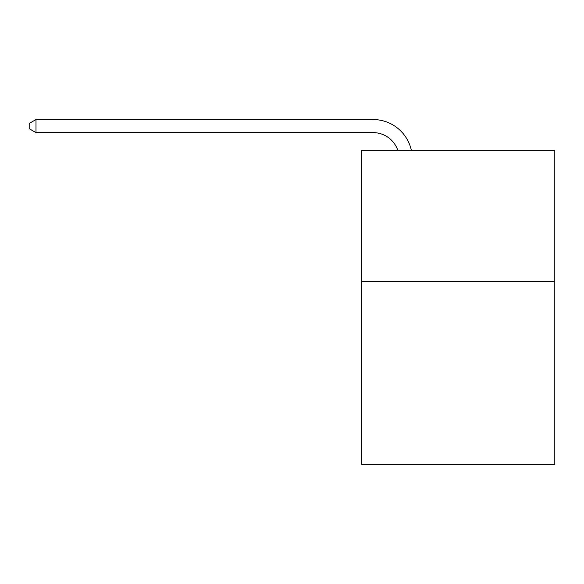 <?xml version="1.0" encoding="UTF-8"?>
<svg xmlns="http://www.w3.org/2000/svg" width="584" height="584" viewBox="0 0 584 584"><rect width="100%" height="100%" fill="white"/><g stroke="black" fill="none" stroke-linecap="round" stroke-linejoin="round"><path stroke-width="0.88" d="M554.8 281.408L554.8 464.455L361.299 464.455L361.299 150.665L554.8 150.665L554.8 281.408L361.299 281.408M373.059 132.619A26.149 26.149 -33.8 0 1 397.923 150.665A26.149 26.149 -38.1 0 0 373.059 132.619L35.996 132.619L29.2 128.699L29.2 123.465L35.996 119.545L373.059 119.545A39.223 39.223 146.2 0 1 411.443 150.665M35.996 132.619L35.996 119.545L373.059 119.545"/></g></svg>
